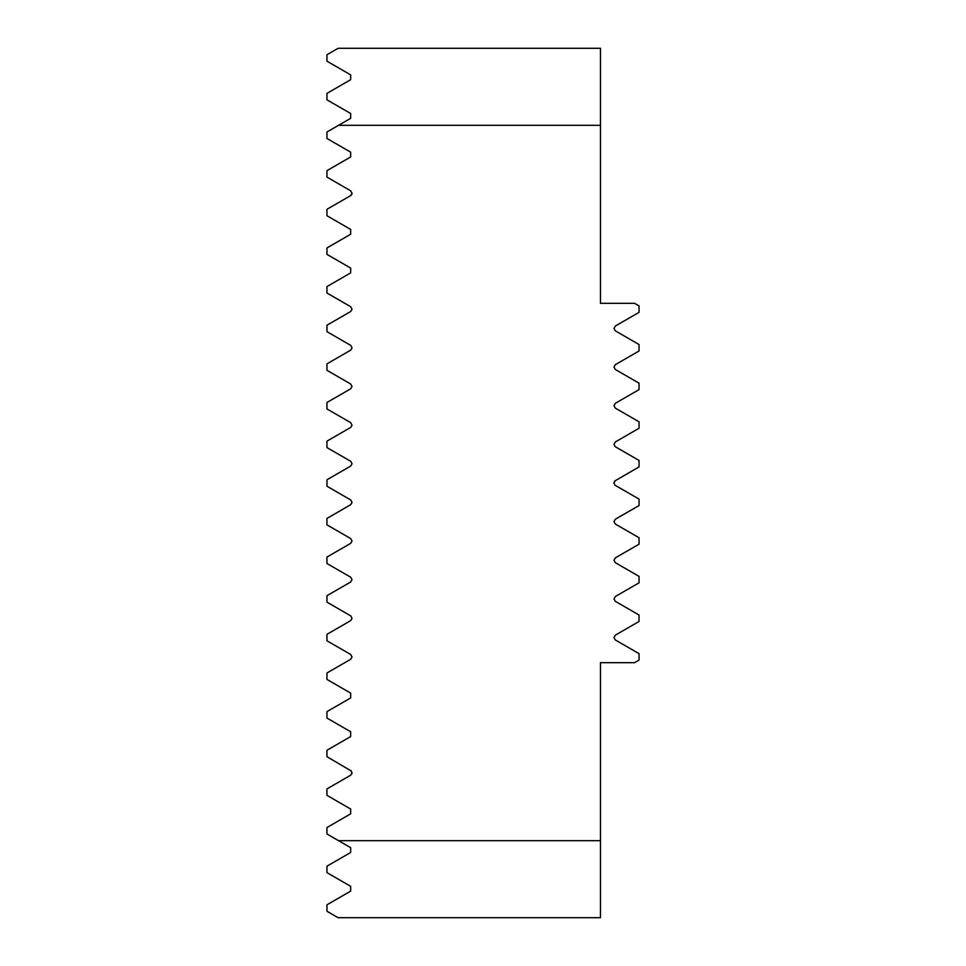 <?xml version="1.0" encoding="UTF-8"?>
<svg xmlns="http://www.w3.org/2000/svg" width="966" height="966" viewBox="0 0 966 966"><rect width="100%" height="100%" fill="white"/><g stroke="black" fill="none" stroke-linecap="round" stroke-linejoin="round"><path stroke-width="1.45" d="M614.557 481.261L615.342 480.585L613.953 483L614.883 485.077M613.953 483L614.11 482.082M615.342 485.415L639.045 499.096L639.045 505.544L615.342 519.225L613.953 521.64L615.342 524.055L639.045 537.736L639.045 544.184L615.342 557.865L613.953 560.28L615.342 562.695L639.045 576.376L639.045 582.824L615.342 596.505L613.953 598.92L615.342 601.335L639.045 615.016L639.045 621.464L615.342 635.145L613.953 637.56L615.342 639.975L639.045 653.656L639.045 660.104L634.59 662.676L600.466 662.676L600.466 772.8M351.455 771.085L326.955 756.704L326.955 750.256L350.658 736.575L350.658 731.745L326.955 718.064L326.955 711.616L350.658 697.935L350.658 693.105L326.955 679.424L326.955 672.976L350.658 659.295L352.047 656.977L350.658 654.465L326.955 640.784L326.955 634.336L350.658 620.655L352.047 618.337L350.791 615.91L326.955 602.144L326.955 595.696L350.658 582.015L352.047 579.697L350.658 577.185L326.955 563.504L326.955 557.056L350.658 543.375L352.047 541.057L350.658 538.545L326.955 524.864L326.955 518.416L350.658 504.735L352.047 502.417L350.827 500.014L326.955 486.224L326.955 479.776L350.658 466.095L352.047 463.777L350.827 461.374L326.955 447.584L326.955 441.136L350.658 427.455L352.047 425.137L350.658 422.625L326.955 408.944L326.955 402.496L350.658 388.815L352.047 386.497L350.658 383.985L326.955 370.304L326.955 363.856L350.658 350.175L352.047 347.857L350.791 345.43L326.955 331.664L326.955 325.216L350.658 311.535L352.047 309.217L350.658 306.705L326.955 293.024L326.955 286.576L350.658 272.895L350.658 268.065L326.955 254.384L326.955 247.936L350.658 234.255L350.658 229.425L326.955 215.744L326.955 209.296L350.658 195.615L352.047 193.297L350.658 190.785L326.955 177.104L326.955 170.656L350.658 156.975L350.658 152.145L326.955 138.464L326.955 132.016L338.559 125.314L600.466 125.314L600.466 303.324L634.59 303.324L639.045 305.896L639.045 312.344L615.342 326.025L613.953 328.44L615.342 330.855L639.045 344.536L639.045 350.984L615.342 364.665L613.953 367.08L615.342 369.495L639.045 383.176L639.045 389.624L615.342 403.305L613.953 405.72L615.342 408.135L639.045 421.816L639.045 428.264L615.342 441.945L613.953 444.36L615.342 446.775L639.045 460.456L639.045 466.904L614.871 480.935M338.559 125.314L350.658 118.335L350.658 113.505L326.955 99.824L326.955 93.376L350.658 79.695L350.658 74.865L326.955 61.184L326.955 54.736L338.1 48.3L600.466 48.3L600.466 125.314M338.559 840.686L600.466 840.686L600.466 917.7L338.1 917.7L326.955 911.264L326.955 904.816L350.658 891.135L350.658 886.305L326.955 872.624L326.955 866.176L350.658 852.495L350.658 847.665L326.955 833.984L326.955 827.536L350.658 813.855L350.658 809.025L326.955 795.344L326.955 788.896L350.658 775.215L352.047 772.897L350.658 770.385M600.466 840.686L600.466 662.676M600.466 303.324L600.466 193.2M350.658 775.215L352.047 772.8M351.89 773.73L352.035 773.029M351.443 194.927L350.658 195.615M351.395 194.987L351.853 194.214M351.89 194.118L352.047 193.333"/></g></svg>

